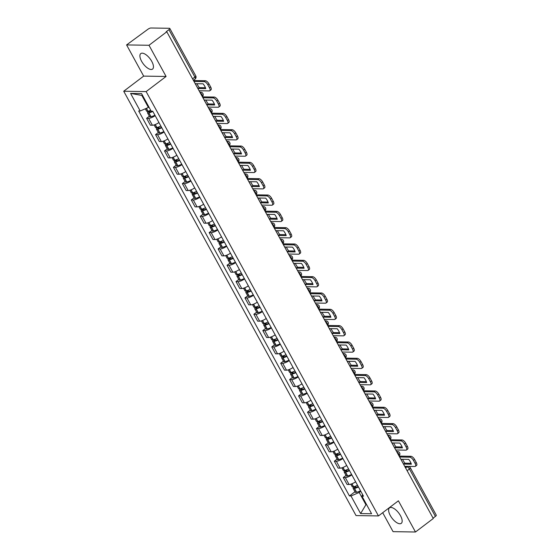 <?xml version="1.0" encoding="UTF-8"?>
<svg xmlns="http://www.w3.org/2000/svg" width="560" height="560" viewBox="0 0 560 560"><rect width="100%" height="100%" fill="white"/><g stroke="black" fill="none" stroke-linecap="round" stroke-linejoin="round"><path stroke-width="0.84" d="M400.484 515.683A9.73 4.242 -127.2 0 0 389.515 507.85A9.73 4.242 -127.2 0 0 390.292 515.522A9.73 4.242 -127.2 0 0 401.268 523.355A9.73 4.242 -127.2 0 0 400.484 515.683M151.774 61.404A9.73 4.242 -127.2 0 0 140.805 53.571A9.73 4.242 -127.2 0 0 141.582 61.243A9.73 4.242 -127.2 0 0 152.558 69.076A9.73 4.242 -127.2 0 0 151.774 61.404M382.697 512.708L393.064 531.65L415.478 532L433.279 518.504L166.803 31.78L149.002 45.269L126.588 44.919L143.668 76.111L123.718 91.231L356.041 515.578L378.455 515.928L146.132 91.588L166.082 76.468L149.002 45.269M126.588 44.919L147.819 29.337A2.492 0.728 -28.7 0 1 150.913 28L169.407 28.287A2.492 0.728 -28.7 0 1 169.806 28.448L195.762 75.866A2.492 0.728 151.3 0 1 194.88 77.084L168.924 29.666A2.492 0.728 -28.7 0 0 169.806 28.448M415.478 532L398.398 500.808L378.455 515.928M407.127 470.729L409.437 468.979A2.492 0.728 151.3 0 0 410.319 467.761L436.282 515.179A2.492 0.728 151.3 0 1 435.4 516.397L409.437 468.979A2.492 1.085 -127.2 0 0 406.987 466.865L404.985 466.83M433.083 518.147L435.4 516.397M168.924 29.666L166.152 31.766L166.803 31.78M155.169 115.654A5.74 1.666 151.3 0 1 148.596 118.328L146.608 118.3L150.388 125.202L152.383 125.237A5.74 1.666 -28.7 0 0 158.949 122.563M149.359 116.207L146.608 118.3M164.108 131.985A5.74 1.666 151.3 0 1 157.542 134.659L155.547 134.624L159.327 141.533L161.322 141.568A5.74 1.666 -28.7 0 0 167.888 138.894M158.305 132.538L155.547 134.624M173.047 148.316A5.74 1.666 151.3 0 1 166.481 150.983L164.486 150.955L168.266 157.864L170.261 157.892A5.74 1.666 -28.7 0 0 176.827 155.225M167.244 148.869L164.486 150.955M181.986 164.647A5.74 1.666 151.3 0 1 175.42 167.314L173.425 167.286L177.205 174.195L179.2 174.223A5.74 1.666 -28.7 0 0 185.766 171.549M176.183 165.193L173.425 167.286M190.925 180.971A5.74 1.666 151.3 0 1 184.359 183.645L182.364 183.61L186.151 190.519L188.139 190.554A5.74 1.666 -28.7 0 0 194.705 187.88M185.122 181.524L182.364 183.61M199.864 197.302A5.74 1.666 151.3 0 1 193.298 199.976L191.303 199.941L195.09 206.85L197.078 206.878A5.74 1.666 -28.7 0 0 203.644 204.211M194.061 197.855L191.303 199.941M208.803 213.633A5.74 1.666 151.3 0 1 202.237 216.3L200.242 216.272L204.029 223.181L206.017 223.209A5.74 1.666 -28.7 0 0 212.59 220.542M203 214.179L200.242 216.272M217.742 229.957A5.74 1.666 151.3 0 1 211.176 232.631L209.188 232.596L212.968 239.505L214.963 239.54A5.74 1.666 -28.7 0 0 221.529 236.866M211.939 230.51L209.188 232.596M226.681 246.288A5.74 1.666 151.3 0 1 220.115 248.962L218.127 248.927L221.907 255.836L223.902 255.871A5.74 1.666 -28.7 0 0 230.468 253.197M220.878 246.841L218.127 248.927M235.627 262.619A5.74 1.666 151.3 0 1 229.061 265.286L227.066 265.258L230.846 272.167L232.841 272.195A5.74 1.666 -28.7 0 0 239.407 269.528M229.824 263.165L227.066 265.258M244.566 278.943A5.74 1.666 151.3 0 1 238 281.617L236.005 281.589L239.785 288.498L241.78 288.526A5.74 1.666 -28.7 0 0 248.346 285.852M238.763 279.496L236.005 281.589M253.505 295.274A5.74 1.666 151.3 0 1 246.939 297.948L244.944 297.913L248.724 304.822L250.719 304.857A5.74 1.666 -28.7 0 0 257.285 302.183M247.702 295.827L244.944 297.913M262.444 311.605A5.74 1.666 151.3 0 1 255.878 314.272L253.883 314.244L257.663 321.153L259.658 321.181A5.74 1.666 -28.7 0 0 266.224 318.514M256.641 312.158L253.883 314.244M271.383 327.936A5.74 1.666 151.3 0 1 264.817 330.603L262.822 330.575L266.609 337.484L268.597 337.512A5.74 1.666 -28.7 0 0 275.163 334.838M265.58 328.482L262.822 330.575M280.322 344.26A5.74 1.666 151.3 0 1 273.756 346.934L271.761 346.899L275.548 353.808L277.536 353.843A5.74 1.666 -28.7 0 0 284.102 351.169M274.519 344.813L271.761 346.899M289.261 360.591A5.74 1.666 151.3 0 1 282.695 363.265L280.707 363.23L284.487 370.139L286.482 370.174A5.74 1.666 -28.7 0 0 293.048 367.5M283.458 361.144L280.707 363.23M298.2 376.922A5.74 1.666 151.3 0 1 291.634 379.589L289.646 379.561L293.426 386.47L295.421 386.498A5.74 1.666 -28.7 0 0 301.987 383.831M292.397 377.468L289.646 379.561M307.146 393.246A5.74 1.666 151.3 0 1 300.573 395.92L298.585 395.892L302.365 402.794L304.36 402.829A5.74 1.666 -28.7 0 0 310.926 400.155M301.336 393.799L298.585 395.892M316.085 409.577A5.74 1.666 151.3 0 1 309.519 412.251L307.524 412.216L311.304 419.125L313.299 419.16A5.74 1.666 -28.7 0 0 319.865 416.486M310.282 410.13L307.524 412.216M325.024 425.908A5.74 1.666 151.3 0 1 318.458 428.575L316.463 428.547L320.243 435.456L322.238 435.484A5.74 1.666 -28.7 0 0 328.804 432.817M319.221 426.461L316.463 428.547M333.963 442.239A5.74 1.666 151.3 0 1 327.397 444.906L325.402 444.878L329.182 451.787L331.177 451.815A5.74 1.666 -28.7 0 0 337.743 449.141M328.16 442.785L325.402 444.878M342.902 458.563A5.74 1.666 151.3 0 1 336.336 461.237L334.341 461.202L338.128 468.111L340.116 468.146A5.74 1.666 -28.7 0 0 346.682 465.472M337.099 459.116L334.341 461.202M351.841 474.894A5.74 1.666 151.3 0 1 345.275 477.568L343.28 477.533L347.067 484.442L349.055 484.47A5.74 1.666 -28.7 0 0 355.621 481.803M346.038 475.447L343.28 477.533M142.576 95.438L141.827 95.424L148.414 107.464L148.939 107.065M148.414 107.464L140.21 110.999L130.585 93.415L141.561 93.59L151.186 111.174L152.726 111.202L363.496 496.188L361.963 496.16L371.588 513.744L360.612 513.576L350.987 495.985L359.191 492.45L365.778 504.483L366.527 504.497M140.21 110.999L138.677 110.978L349.447 495.964L350.987 495.985M123.718 91.231L146.132 91.588M143.668 76.111L166.082 76.468M366.303 504.091L360.612 513.576M360.787 491.239L359.191 492.45M354.977 491.771L349.447 495.964M362.558 494.466L361.963 496.16M130.585 93.415L141.827 95.424M198.163 88.515A7.735 3.374 52.8 0 1 196.56 86.107A7.735 3.374 52.8 0 1 195.531 83.699L203.119 83.818A7.735 3.374 -127.2 0 1 205.751 88.634L198.163 88.515L199.325 87.633A7.735 3.374 52.8 0 1 197.722 85.225A7.735 3.374 52.8 0 1 197.008 83.727M150.703 110.292A9.478 2.758 151.3 0 1 147.994 111.209L147.861 111.244A3.15 0.917 151.3 0 1 146.594 111.153L145.306 108.801M149.198 110.852L148.624 111.286A3.15 0.917 -28.7 0 0 147.511 112.826A3.15 0.917 -28.7 0 0 148.778 112.917L148.911 112.882A9.478 2.758 -28.7 0 0 152.852 111.433M147.511 112.826L149.604 116.648A3.15 0.917 -28.7 0 0 150.864 116.739L151.004 116.704A9.478 2.758 -28.7 0 0 154.945 115.248M152.187 111.188A7.854 2.282 151.3 0 1 149.681 112.056L149.548 112.091A1.526 0.441 151.3 0 1 148.932 112.049A1.526 0.441 151.3 0 1 149.471 111.3L150.738 110.348M199.094 90.762L209.237 90.923A3.745 1.631 -127.2 0 0 209.776 90.762A3.745 1.631 -127.2 0 0 209.475 87.808L207.816 84.777A3.745 1.631 -127.2 0 0 204.134 81.606L205.296 80.724L194.061 80.549A3.115 0.91 -28.7 0 0 193.536 80.605M193.998 81.445L204.134 81.606M199.325 87.633L205.436 87.731M205.296 80.724A3.745 1.631 52.8 0 1 208.978 83.895L207.816 84.777M209.475 87.808L210.637 86.926L208.978 83.895M210.637 86.926A3.745 1.631 52.8 0 1 210.938 89.88L209.776 90.762M207.102 104.846A7.735 3.374 52.8 0 1 205.499 102.431A7.735 3.374 52.8 0 1 204.47 100.03L212.058 100.149A7.735 3.374 -127.2 0 1 214.69 104.965L207.102 104.846L208.264 103.964A7.735 3.374 52.8 0 1 206.661 101.549A7.735 3.374 52.8 0 1 205.947 100.051M160.874 126.084A9.478 2.758 151.3 0 1 156.933 127.533L156.8 127.568A3.15 0.917 151.3 0 1 155.533 127.477L154.14 124.936M158.137 127.183L157.563 127.617A3.15 0.917 -28.7 0 0 156.45 129.157A3.15 0.917 -28.7 0 0 157.717 129.248L157.85 129.213A9.478 2.758 -28.7 0 0 161.791 127.757M156.45 129.157L158.543 132.979A3.15 0.917 -28.7 0 0 159.81 133.063L159.943 133.035A9.478 2.758 -28.7 0 0 163.884 131.579M161.56 127.33A7.854 2.282 151.3 0 1 158.62 128.387L158.487 128.422A1.526 0.441 151.3 0 1 157.871 128.373A1.526 0.441 151.3 0 1 158.41 127.631L159.859 126.532M208.033 107.093L218.176 107.247A3.745 1.631 -127.2 0 0 218.715 107.093A3.745 1.631 -127.2 0 0 218.414 104.139L216.755 101.101A3.745 1.631 -127.2 0 0 213.073 97.93L214.235 97.055L203 96.873A3.115 0.91 -28.7 0 0 202.475 96.929M202.937 97.776L213.073 97.93M208.264 103.964L214.375 104.062M214.235 97.055A3.745 1.631 52.8 0 1 217.917 100.226L216.755 101.101M218.414 104.139L219.576 103.257L217.917 100.226M219.576 103.257A3.745 1.631 52.8 0 1 219.877 106.211L218.715 107.093M216.041 121.17A7.735 3.374 52.8 0 1 214.438 118.762A7.735 3.374 52.8 0 1 213.409 116.361L220.997 116.48A7.735 3.374 -127.2 0 1 223.636 121.289L216.041 121.17L217.203 120.295A7.735 3.374 52.8 0 1 215.6 117.88A7.735 3.374 52.8 0 1 214.886 116.382M169.813 142.415A9.478 2.758 151.3 0 1 165.872 143.864L165.739 143.899A3.15 0.917 151.3 0 1 164.472 143.808L163.079 141.26M167.076 143.507L166.502 143.948A3.15 0.917 -28.7 0 0 165.389 145.481A3.15 0.917 -28.7 0 0 166.656 145.572L166.789 145.537A9.478 2.758 -28.7 0 0 170.73 144.088M165.389 145.481L167.482 149.303A3.15 0.917 -28.7 0 0 168.749 149.394L168.882 149.359A9.478 2.758 -28.7 0 0 172.823 147.91M170.499 143.661A7.854 2.282 151.3 0 1 167.559 144.718L167.426 144.746A1.526 0.441 151.3 0 1 166.81 144.704A1.526 0.441 151.3 0 1 167.349 143.962L168.798 142.863M216.972 123.417L227.115 123.578A3.745 1.631 -127.2 0 0 227.654 123.417A3.745 1.631 -127.2 0 0 227.353 120.47L225.694 117.432A3.745 1.631 -127.2 0 0 222.012 114.261L223.174 113.379L211.939 113.204A3.115 0.91 -28.7 0 0 211.414 113.26M211.876 114.1L222.012 114.261M217.203 120.295L223.314 120.386M223.174 113.379A3.745 1.631 52.8 0 1 226.856 116.55L225.694 117.432M227.353 120.47L228.522 119.588L226.856 116.55M228.522 119.588A3.745 1.631 52.8 0 1 228.816 122.535L227.654 123.417M224.98 137.501A7.735 3.374 52.8 0 1 223.377 135.093A7.735 3.374 52.8 0 1 222.348 132.685L229.936 132.804A7.735 3.374 -127.2 0 1 232.575 137.62L224.98 137.501L226.149 136.619A7.735 3.374 52.8 0 1 224.539 134.211A7.735 3.374 52.8 0 1 223.825 132.713M178.752 158.739A9.478 2.758 151.3 0 1 174.811 160.195L174.678 160.23A3.15 0.917 151.3 0 1 173.411 160.139L172.018 157.591M176.015 159.838L175.441 160.272A3.15 0.917 -28.7 0 0 174.328 161.812A3.15 0.917 -28.7 0 0 175.595 161.903L175.728 161.868A9.478 2.758 -28.7 0 0 179.669 160.419M174.328 161.812L176.421 165.634A3.15 0.917 -28.7 0 0 177.688 165.725L177.821 165.69A9.478 2.758 -28.7 0 0 181.762 164.241M179.438 159.992A7.854 2.282 151.3 0 1 176.498 161.042L176.365 161.077A1.526 0.441 151.3 0 1 175.749 161.035A1.526 0.441 151.3 0 1 176.295 160.286L177.744 159.187M225.918 139.748L236.054 139.909A3.745 1.631 -127.2 0 0 236.593 139.748A3.745 1.631 -127.2 0 0 236.299 136.801L234.633 133.763A3.745 1.631 -127.2 0 0 230.951 130.592L232.12 129.71L220.878 129.535A3.115 0.91 -28.7 0 0 220.353 129.591M220.815 130.431L230.951 130.592M226.149 136.619L232.253 136.717M232.12 129.71A3.745 1.631 52.8 0 1 235.795 132.881L234.633 133.763M236.299 136.801L237.461 135.919L235.795 132.881M237.461 135.919A3.745 1.631 52.8 0 1 237.755 138.866L236.593 139.748M233.926 153.832A7.735 3.374 52.8 0 1 232.316 151.417A7.735 3.374 52.8 0 1 231.287 149.016L238.875 149.135A7.735 3.374 -127.2 0 1 241.514 153.951L233.926 153.832L235.088 152.95A7.735 3.374 52.8 0 1 233.478 150.535A7.735 3.374 52.8 0 1 232.764 149.037M187.691 175.07A9.478 2.758 151.3 0 1 183.75 176.526L183.617 176.554A3.15 0.917 151.3 0 1 182.35 176.47L180.957 173.922M184.961 176.169L184.38 176.603A3.15 0.917 -28.7 0 0 183.267 178.143A3.15 0.917 -28.7 0 0 184.534 178.234L184.667 178.199A9.478 2.758 -28.7 0 0 188.608 176.743M183.267 178.143L185.36 181.965A3.15 0.917 -28.7 0 0 186.627 182.056L186.76 182.021A9.478 2.758 -28.7 0 0 190.701 180.565M188.377 176.323A7.854 2.282 151.3 0 1 185.437 177.373L185.304 177.408A1.526 0.441 151.3 0 1 184.695 177.366A1.526 0.441 151.3 0 1 185.234 176.617L186.683 175.518M234.857 156.079L244.993 156.233A3.745 1.631 -127.2 0 0 245.532 156.079A3.745 1.631 -127.2 0 0 245.238 153.125L243.572 150.094A3.745 1.631 -127.2 0 0 239.897 146.923L241.059 146.041L229.817 145.859A3.115 0.91 -28.7 0 0 229.292 145.915M229.754 146.762L239.897 146.923M235.088 152.95L241.192 153.048M241.059 146.041A3.745 1.631 52.8 0 1 244.734 149.212L243.572 150.094M245.238 153.125L246.4 152.243L244.734 149.212M246.4 152.243A3.745 1.631 52.8 0 1 246.701 155.197L245.532 156.079M242.865 170.163A7.735 3.374 52.8 0 1 241.255 167.748A7.735 3.374 52.8 0 1 240.226 165.347L247.814 165.466A7.735 3.374 -127.2 0 1 250.453 170.282L242.865 170.163L244.027 169.281A7.735 3.374 52.8 0 1 242.417 166.866A7.735 3.374 52.8 0 1 241.71 165.368M196.637 191.401A9.478 2.758 151.3 0 1 192.689 192.85L192.556 192.885A3.15 0.917 151.3 0 1 191.296 192.794L189.896 190.253M193.9 192.493L193.319 192.934A3.15 0.917 -28.7 0 0 192.213 194.474A3.15 0.917 -28.7 0 0 193.473 194.558L193.606 194.53A9.478 2.758 -28.7 0 0 197.554 193.074M192.213 194.474L194.299 198.289A3.15 0.917 -28.7 0 0 195.566 198.38L195.699 198.345A9.478 2.758 -28.7 0 0 199.64 196.896M197.316 192.647A7.854 2.282 151.3 0 1 194.383 193.704L194.243 193.739A1.526 0.441 151.3 0 1 193.634 193.69A1.526 0.441 151.3 0 1 194.173 192.948L195.622 191.849M243.796 172.403L253.932 172.564A3.745 1.631 -127.2 0 0 254.478 172.403A3.745 1.631 -127.2 0 0 254.177 169.456L252.511 166.418A3.745 1.631 -127.2 0 0 248.836 163.247L249.998 162.365L238.756 162.19A3.115 0.91 -28.7 0 0 238.231 162.246M238.693 163.093L248.836 163.247M244.027 169.281L250.138 169.372M249.998 162.365A3.745 1.631 52.8 0 1 253.673 165.536L252.511 166.418M254.177 169.456L255.339 168.574L253.673 165.536M255.339 168.574A3.745 1.631 52.8 0 1 255.64 171.528L254.478 172.403M251.804 186.487A7.735 3.374 52.8 0 1 250.194 184.079A7.735 3.374 52.8 0 1 249.165 181.671L256.753 181.79A7.735 3.374 -127.2 0 1 259.392 186.606L251.804 186.487L252.966 185.605A7.735 3.374 52.8 0 1 251.356 183.197A7.735 3.374 52.8 0 1 250.649 181.699M205.576 207.732A9.478 2.758 151.3 0 1 201.635 209.181L201.495 209.216A3.15 0.917 151.3 0 1 200.235 209.125L198.842 206.577M202.839 208.824L202.265 209.265A3.15 0.917 -28.7 0 0 201.152 210.798A3.15 0.917 -28.7 0 0 202.412 210.889L202.552 210.854A9.478 2.758 -28.7 0 0 206.493 209.405M201.152 210.798L203.238 214.62A3.15 0.917 -28.7 0 0 204.505 214.711L204.638 214.676A9.478 2.758 -28.7 0 0 208.579 213.227M206.255 208.978A7.854 2.282 151.3 0 1 203.322 210.028L203.182 210.063A1.526 0.441 151.3 0 1 202.573 210.021A1.526 0.441 151.3 0 1 203.112 209.272L204.561 208.18M252.735 188.734L262.871 188.895A3.745 1.631 -127.2 0 0 263.417 188.734A3.745 1.631 -127.2 0 0 263.116 185.787L261.45 182.749A3.745 1.631 -127.2 0 0 257.775 179.578L258.937 178.696L247.695 178.521A3.115 0.91 -28.7 0 0 247.17 178.577M247.632 179.417L257.775 179.578M252.966 185.605L259.077 185.703M258.937 178.696A3.745 1.631 52.8 0 1 262.619 181.867L261.45 182.749M263.116 185.787L264.278 184.905L262.619 181.867M264.278 184.905A3.745 1.631 52.8 0 1 264.579 187.852L263.417 188.734M260.743 202.818A7.735 3.374 52.8 0 1 259.133 200.403A7.735 3.374 52.8 0 1 258.104 198.002L265.699 198.121A7.735 3.374 -127.2 0 1 268.331 202.937L260.743 202.818L261.905 201.936A7.735 3.374 52.8 0 1 260.295 199.528A7.735 3.374 52.8 0 1 259.588 198.023M214.515 224.056A9.478 2.758 151.3 0 1 210.574 225.512L210.434 225.547A3.15 0.917 151.3 0 1 209.174 225.456L207.781 222.908M211.778 225.155L211.204 225.589A3.15 0.917 -28.7 0 0 210.091 227.129A3.15 0.917 -28.7 0 0 211.351 227.22L211.491 227.185A9.478 2.758 -28.7 0 0 215.432 225.736M210.091 227.129L212.184 230.951A3.15 0.917 -28.7 0 0 213.444 231.042L213.577 231.007A9.478 2.758 -28.7 0 0 217.525 229.551M215.194 225.309A7.854 2.282 151.3 0 1 212.261 226.359L212.128 226.394A1.526 0.441 151.3 0 1 211.512 226.352A1.526 0.441 151.3 0 1 212.051 225.603L213.5 224.504M261.674 205.065L271.817 205.226A3.745 1.631 -127.2 0 0 272.356 205.065A3.745 1.631 -127.2 0 0 272.055 202.111L270.396 199.08A3.745 1.631 -127.2 0 0 266.714 195.909L267.876 195.027L256.634 194.852A3.115 0.91 -28.7 0 0 256.116 194.908M256.571 195.748L266.714 195.909M261.905 201.936L268.016 202.034M267.876 195.027A3.745 1.631 52.8 0 1 271.558 198.198L270.396 199.08M272.055 202.111L273.217 201.229L271.558 198.198M273.217 201.229A3.745 1.631 52.8 0 1 273.518 204.183L272.356 205.065M269.682 219.149A7.735 3.374 52.8 0 1 268.072 216.734A7.735 3.374 52.8 0 1 267.043 214.333L274.638 214.452A7.735 3.374 -127.2 0 1 277.27 219.268L269.682 219.149L270.844 218.267A7.735 3.374 52.8 0 1 269.241 215.852A7.735 3.374 52.8 0 1 268.527 214.354M223.454 240.387A9.478 2.758 151.3 0 1 219.513 241.836L219.38 241.871A3.15 0.917 151.3 0 1 218.113 241.78L216.72 239.239M220.717 241.486L220.143 241.92A3.15 0.917 -28.7 0 0 219.03 243.46A3.15 0.917 -28.7 0 0 220.297 243.551L220.43 243.516A9.478 2.758 -28.7 0 0 224.371 242.06M219.03 243.46L221.123 247.275A3.15 0.917 -28.7 0 0 222.383 247.366L222.523 247.331A9.478 2.758 -28.7 0 0 226.464 245.882M224.14 241.633A7.854 2.282 151.3 0 1 221.2 242.69L221.067 242.725A1.526 0.441 151.3 0 1 220.451 242.676A1.526 0.441 151.3 0 1 220.99 241.934L222.439 240.835M270.613 221.396L280.756 221.55A3.745 1.631 -127.2 0 0 281.295 221.396A3.745 1.631 -127.2 0 0 280.994 218.442L279.335 215.404A3.745 1.631 -127.2 0 0 275.653 212.233L276.815 211.351L265.58 211.176A3.115 0.91 -28.7 0 0 265.055 211.232M265.517 212.079L275.653 212.233M270.844 218.267L276.955 218.358M276.815 211.351A3.745 1.631 52.8 0 1 280.497 214.522L279.335 215.404M280.994 218.442L282.156 217.56L280.497 214.522M282.156 217.56A3.745 1.631 52.8 0 1 282.457 220.514L281.295 221.396M278.621 235.473A7.735 3.374 52.8 0 1 277.018 233.065A7.735 3.374 52.8 0 1 275.989 230.664L283.577 230.783A7.735 3.374 -127.2 0 1 286.209 235.592L278.621 235.473L279.783 234.591A7.735 3.374 52.8 0 1 278.18 232.183A7.735 3.374 52.8 0 1 277.466 230.685M232.393 256.718A9.478 2.758 151.3 0 1 228.452 258.167L228.319 258.202A3.15 0.917 151.3 0 1 227.052 258.111L225.659 255.563M229.656 257.81L229.082 258.251A3.15 0.917 -28.7 0 0 227.969 259.784A3.15 0.917 -28.7 0 0 229.236 259.875L229.369 259.84A9.478 2.758 -28.7 0 0 233.31 258.391M227.969 259.784L230.062 263.606A3.15 0.917 -28.7 0 0 231.329 263.697L231.462 263.662A9.478 2.758 -28.7 0 0 235.403 262.213M233.079 257.964A7.854 2.282 151.3 0 1 230.139 259.014L230.006 259.049A1.526 0.441 151.3 0 1 229.39 259.007A1.526 0.441 151.3 0 1 229.929 258.265L231.378 257.166M279.552 237.72L289.695 237.881A3.745 1.631 -127.2 0 0 290.234 237.72A3.745 1.631 -127.2 0 0 289.933 234.773L288.274 231.735A3.745 1.631 -127.2 0 0 284.592 228.564L285.754 227.682L274.519 227.507A3.115 0.91 -28.7 0 0 273.994 227.563M274.456 228.403L284.592 228.564M279.783 234.591L285.894 234.689M285.754 227.682A3.745 1.631 52.8 0 1 289.436 230.853L288.274 231.735M289.933 234.773L291.095 233.891L289.436 230.853M291.095 233.891A3.745 1.631 52.8 0 1 291.396 236.838L290.234 237.72M287.56 251.804A7.735 3.374 52.8 0 1 285.957 249.396A7.735 3.374 52.8 0 1 284.928 246.988L292.516 247.107A7.735 3.374 -127.2 0 1 295.155 251.923L287.56 251.804L288.722 250.922A7.735 3.374 52.8 0 1 287.119 248.514A7.735 3.374 52.8 0 1 286.405 247.016M241.332 273.042A9.478 2.758 151.3 0 1 237.391 274.498L237.258 274.533A3.15 0.917 151.3 0 1 235.991 274.442L234.598 271.894M238.595 274.141L238.021 274.575A3.15 0.917 -28.7 0 0 236.908 276.115A3.15 0.917 -28.7 0 0 238.175 276.206L238.308 276.171A9.478 2.758 -28.7 0 0 242.249 274.722M236.908 276.115L239.001 279.937A3.15 0.917 -28.7 0 0 240.268 280.028L240.401 279.993A9.478 2.758 -28.7 0 0 244.342 278.537M242.018 274.295A7.854 2.282 151.3 0 1 239.078 275.345L238.945 275.38A1.526 0.441 151.3 0 1 238.329 275.338A1.526 0.441 151.3 0 1 238.868 274.589L240.317 273.49M288.491 254.051L298.634 254.212A3.745 1.631 -127.2 0 0 299.173 254.051A3.745 1.631 -127.2 0 0 298.872 251.097L297.213 248.066A3.745 1.631 -127.2 0 0 293.531 244.895L294.693 244.013L283.458 243.838A3.115 0.91 -28.7 0 0 282.933 243.894M283.395 244.734L293.531 244.895M288.722 250.922L294.833 251.02M294.693 244.013A3.745 1.631 52.8 0 1 298.375 247.184L297.213 248.066M298.872 251.097L300.034 250.222L298.375 247.184M300.034 250.222A3.745 1.631 52.8 0 1 300.335 253.169L299.173 254.051M296.499 268.135A7.735 3.374 52.8 0 1 294.896 265.72A7.735 3.374 52.8 0 1 293.867 263.319L301.455 263.438A7.735 3.374 -127.2 0 1 304.094 268.254L296.499 268.135L297.668 267.253A7.735 3.374 52.8 0 1 296.058 264.838A7.735 3.374 52.8 0 1 295.344 263.34M250.271 289.373A9.478 2.758 151.3 0 1 246.33 290.829L246.197 290.857A3.15 0.917 151.3 0 1 244.93 290.773L243.537 288.225M247.534 290.472L246.96 290.906A3.15 0.917 -28.7 0 0 245.847 292.446A3.15 0.917 -28.7 0 0 247.114 292.537L247.247 292.502A9.478 2.758 -28.7 0 0 251.188 291.046M245.847 292.446L247.94 296.268A3.15 0.917 -28.7 0 0 249.207 296.352L249.34 296.324A9.478 2.758 -28.7 0 0 253.281 294.868M250.957 290.619A7.854 2.282 151.3 0 1 248.017 291.676L247.884 291.711A1.526 0.441 151.3 0 1 247.268 291.669A1.526 0.441 151.3 0 1 247.814 290.92L249.256 289.821M297.437 270.382L307.573 270.536A3.745 1.631 -127.2 0 0 308.112 270.382A3.745 1.631 -127.2 0 0 307.811 267.428L306.152 264.39A3.745 1.631 -127.2 0 0 302.47 261.226L303.639 260.344L292.397 260.162A3.115 0.91 -28.7 0 0 291.872 260.218M292.334 261.065L302.47 261.226M297.668 267.253L303.772 267.351M303.639 260.344A3.745 1.631 52.8 0 1 307.314 263.515L306.152 264.39M307.811 267.428L308.98 266.546L307.314 263.515M308.98 266.546A3.745 1.631 52.8 0 1 309.274 269.5L308.112 270.382M305.445 284.466A7.735 3.374 52.8 0 1 303.835 282.051A7.735 3.374 52.8 0 1 302.806 279.65L310.394 279.769A7.735 3.374 -127.2 0 1 313.033 284.585L305.445 284.466L306.607 283.584A7.735 3.374 52.8 0 1 304.997 281.169A7.735 3.374 52.8 0 1 304.283 279.671M259.21 305.704A9.478 2.758 151.3 0 1 255.269 307.153L255.136 307.188A3.15 0.917 151.3 0 1 253.869 307.097L252.476 304.556M256.48 306.796L255.899 307.237A3.15 0.917 -28.7 0 0 254.786 308.77A3.15 0.917 -28.7 0 0 256.053 308.861L256.186 308.826A9.478 2.758 -28.7 0 0 260.127 307.377M254.786 308.77L256.879 312.592A3.15 0.917 -28.7 0 0 258.146 312.683L258.279 312.648A9.478 2.758 -28.7 0 0 262.22 311.199M259.896 306.95A7.854 2.282 151.3 0 1 256.956 308.007L256.823 308.042A1.526 0.441 151.3 0 1 256.214 307.993A1.526 0.441 151.3 0 1 256.753 307.251L258.202 306.152M306.376 286.706L316.512 286.867A3.745 1.631 -127.2 0 0 317.051 286.706A3.745 1.631 -127.2 0 0 316.757 283.759L315.091 280.721A3.745 1.631 -127.2 0 0 311.416 277.55L312.578 276.668L301.336 276.493A3.115 0.91 -28.7 0 0 300.811 276.549M301.273 277.396L311.416 277.55M306.607 283.584L312.711 283.675M312.578 276.668A3.745 1.631 52.8 0 1 316.253 279.839L315.091 280.721M316.757 283.759L317.919 282.877L316.253 279.839M317.919 282.877A3.745 1.631 52.8 0 1 318.22 285.824L317.051 286.706M314.384 300.79A7.735 3.374 52.8 0 1 312.774 298.382A7.735 3.374 52.8 0 1 311.745 295.974L319.333 296.093A7.735 3.374 -127.2 0 1 321.972 300.909L314.384 300.79L315.546 299.908A7.735 3.374 52.8 0 1 313.936 297.5A7.735 3.374 52.8 0 1 313.229 296.002M268.149 322.035A9.478 2.758 151.3 0 1 264.208 323.484L264.075 323.519A3.15 0.917 151.3 0 1 262.815 323.428L261.415 320.88M265.419 323.127L264.838 323.561A3.15 0.917 -28.7 0 0 263.725 325.101A3.15 0.917 -28.7 0 0 264.992 325.192L265.125 325.157A9.478 2.758 -28.7 0 0 269.066 323.708M263.725 325.101L265.818 328.923A3.15 0.917 -28.7 0 0 267.085 329.014L267.218 328.979A9.478 2.758 -28.7 0 0 271.159 327.53M268.835 323.281A7.854 2.282 151.3 0 1 265.902 324.331L265.762 324.366A1.526 0.441 151.3 0 1 265.153 324.324A1.526 0.441 151.3 0 1 265.692 323.575L267.141 322.476M315.315 303.037L325.451 303.198A3.745 1.631 -127.2 0 0 325.997 303.037A3.745 1.631 -127.2 0 0 325.696 300.09L324.03 297.052A3.745 1.631 -127.2 0 0 320.355 293.881L321.517 292.999L310.275 292.824A3.115 0.91 -28.7 0 0 309.75 292.88M310.212 293.72L320.355 293.881M315.546 299.908L321.657 300.006M321.517 292.999A3.745 1.631 52.8 0 1 325.192 296.17L324.03 297.052M325.696 300.09L326.858 299.208L325.192 296.17M326.858 299.208A3.745 1.631 52.8 0 1 327.159 302.155L325.997 303.037M323.323 317.121A7.735 3.374 52.8 0 1 321.713 314.706A7.735 3.374 52.8 0 1 320.684 312.305L328.272 312.424A7.735 3.374 -127.2 0 1 330.911 317.24L323.323 317.121L324.485 316.239A7.735 3.374 52.8 0 1 322.875 313.824A7.735 3.374 52.8 0 1 322.168 312.326M277.095 338.359A9.478 2.758 151.3 0 1 273.154 339.815L273.014 339.85A3.15 0.917 151.3 0 1 271.754 339.759L270.354 337.211M274.358 339.458L273.784 339.892A3.15 0.917 -28.7 0 0 272.671 341.432A3.15 0.917 -28.7 0 0 273.931 341.523L274.064 341.488A9.478 2.758 -28.7 0 0 278.012 340.032M272.671 341.432L274.757 345.254A3.15 0.917 -28.7 0 0 276.024 345.345L276.157 345.31A9.478 2.758 -28.7 0 0 280.098 343.854M277.774 339.612A7.854 2.282 151.3 0 1 274.841 340.662L274.701 340.697A1.526 0.441 151.3 0 1 274.092 340.655A1.526 0.441 151.3 0 1 274.631 339.906L276.08 338.807M324.254 319.368L334.39 319.522A3.745 1.631 -127.2 0 0 334.936 319.368A3.745 1.631 -127.2 0 0 334.635 316.414L332.969 313.383A3.745 1.631 -127.2 0 0 329.294 310.212L330.456 309.33L319.214 309.155A3.115 0.91 -28.7 0 0 318.689 309.211M319.151 310.051L329.294 310.212M324.485 316.239L330.596 316.337M330.456 309.33A3.745 1.631 52.8 0 1 334.138 312.501L332.969 313.383M334.635 316.414L335.797 315.532L334.138 312.501M335.797 315.532A3.745 1.631 52.8 0 1 336.098 318.486L334.936 319.368M332.262 333.452A7.735 3.374 52.8 0 1 330.652 331.037A7.735 3.374 52.8 0 1 329.623 328.636L337.218 328.755A7.735 3.374 -127.2 0 1 339.85 333.571L332.262 333.452L333.424 332.57A7.735 3.374 52.8 0 1 331.814 330.155A7.735 3.374 52.8 0 1 331.107 328.657M286.034 354.69A9.478 2.758 151.3 0 1 282.093 356.139L281.953 356.174A3.15 0.917 151.3 0 1 280.693 356.083L279.3 353.542M283.297 355.789L282.723 356.223A3.15 0.917 -28.7 0 0 281.61 357.763A3.15 0.917 -28.7 0 0 282.87 357.847L283.01 357.819A9.478 2.758 -28.7 0 0 286.951 356.363M281.61 357.763L283.703 361.578A3.15 0.917 -28.7 0 0 284.963 361.669L285.096 361.634A9.478 2.758 -28.7 0 0 289.044 360.185M286.713 355.936A7.854 2.282 151.3 0 1 283.78 356.993L283.647 357.028A1.526 0.441 151.3 0 1 283.031 356.979A1.526 0.441 151.3 0 1 283.57 356.237L285.019 355.138M333.193 335.692L343.329 335.853A3.745 1.631 -127.2 0 0 343.875 335.699A3.745 1.631 -127.2 0 0 343.574 332.745L341.915 329.707A3.745 1.631 -127.2 0 0 338.233 326.536L339.395 325.654L328.153 325.479A3.115 0.91 -28.7 0 0 327.628 325.535M328.09 326.382L338.233 326.536M333.424 332.57L339.535 332.661M339.395 325.654A3.745 1.631 52.8 0 1 343.077 328.825L341.915 329.707M343.574 332.745L344.736 331.863L343.077 328.825M344.736 331.863A3.745 1.631 52.8 0 1 345.037 334.817L343.875 335.699M341.201 349.776A7.735 3.374 52.8 0 1 339.591 347.368A7.735 3.374 52.8 0 1 338.562 344.96L346.157 345.079A7.735 3.374 -127.2 0 1 348.789 349.895L341.201 349.776L342.363 348.894A7.735 3.374 52.8 0 1 340.76 346.486A7.735 3.374 52.8 0 1 340.046 344.988M294.973 371.021A9.478 2.758 151.3 0 1 291.032 372.47L290.899 372.505A3.15 0.917 151.3 0 1 289.632 372.414L288.239 369.866M292.236 372.113L291.662 372.554A3.15 0.917 -28.7 0 0 290.549 374.087A3.15 0.917 -28.7 0 0 291.816 374.178L291.949 374.143A9.478 2.758 -28.7 0 0 295.89 372.694M290.549 374.087L292.642 377.909A3.15 0.917 -28.7 0 0 293.902 378L294.042 377.965A9.478 2.758 -28.7 0 0 297.983 376.516M295.652 372.267A7.854 2.282 151.3 0 1 292.719 373.317L292.586 373.352A1.526 0.441 151.3 0 1 291.97 373.31A1.526 0.441 151.3 0 1 292.509 372.561L293.958 371.469M342.132 352.023L352.275 352.184A3.745 1.631 -127.2 0 0 352.814 352.023A3.745 1.631 -127.2 0 0 352.513 349.076L350.854 346.038A3.745 1.631 -127.2 0 0 347.172 342.867L348.334 341.985L337.099 341.81A3.115 0.91 -28.7 0 0 336.574 341.866M337.036 342.706L347.172 342.867M342.363 348.894L348.474 348.992M348.334 341.985A3.745 1.631 52.8 0 1 352.016 345.156L350.854 346.038M352.513 349.076L353.675 348.194L352.016 345.156M353.675 348.194A3.745 1.631 52.8 0 1 353.976 351.141L352.814 352.023M350.14 366.107A7.735 3.374 52.8 0 1 348.537 363.692A7.735 3.374 52.8 0 1 347.508 361.291L355.096 361.41A7.735 3.374 -127.2 0 1 357.728 366.226L350.14 366.107L351.302 365.225A7.735 3.374 52.8 0 1 349.699 362.817A7.735 3.374 52.8 0 1 348.985 361.319M303.912 387.345A9.478 2.758 151.3 0 1 299.971 388.801L299.838 388.836A3.15 0.917 151.3 0 1 298.571 388.745L297.178 386.197M301.175 388.444L300.601 388.878A3.15 0.917 -28.7 0 0 299.488 390.418A3.15 0.917 -28.7 0 0 300.755 390.509L300.888 390.474A9.478 2.758 -28.7 0 0 304.829 389.025M299.488 390.418L301.581 394.24A3.15 0.917 -28.7 0 0 302.841 394.331L302.981 394.296A9.478 2.758 -28.7 0 0 306.922 392.84M304.598 388.598A7.854 2.282 151.3 0 1 301.658 389.648L301.525 389.683A1.526 0.441 151.3 0 1 300.909 389.641A1.526 0.441 151.3 0 1 301.448 388.892L302.897 387.793M351.071 368.354L361.214 368.515A3.745 1.631 -127.2 0 0 361.753 368.354A3.745 1.631 -127.2 0 0 361.452 365.4L359.793 362.369A3.745 1.631 -127.2 0 0 356.111 359.198L357.273 358.316L346.038 358.141A3.115 0.91 -28.7 0 0 345.513 358.197M345.975 359.037L356.111 359.198M351.302 365.225L357.413 365.323M357.273 358.316A3.745 1.631 52.8 0 1 360.955 361.487L359.793 362.369M361.452 365.4L362.614 364.518L360.955 361.487M362.614 364.518A3.745 1.631 52.8 0 1 362.915 367.472L361.753 368.354M359.079 382.438A7.735 3.374 52.8 0 1 357.476 380.023A7.735 3.374 52.8 0 1 356.447 377.622L364.035 377.741A7.735 3.374 -127.2 0 1 366.667 382.557L359.079 382.438L360.241 381.556A7.735 3.374 52.8 0 1 358.638 379.141A7.735 3.374 52.8 0 1 357.924 377.643M312.851 403.676A9.478 2.758 151.3 0 1 308.91 405.125L308.777 405.16A3.15 0.917 151.3 0 1 307.51 405.069L306.117 402.528M310.114 404.775L309.54 405.209A3.15 0.917 -28.7 0 0 308.427 406.749A3.15 0.917 -28.7 0 0 309.694 406.84L309.827 406.805A9.478 2.758 -28.7 0 0 313.768 405.349M308.427 406.749L310.52 410.564A3.15 0.917 -28.7 0 0 311.787 410.655L311.92 410.62A9.478 2.758 -28.7 0 0 315.861 409.171M313.537 404.922A7.854 2.282 151.3 0 1 310.597 405.979L310.464 406.014A1.526 0.441 151.3 0 1 309.848 405.965A1.526 0.441 151.3 0 1 310.387 405.223L311.836 404.124M360.01 384.685L370.153 384.839A3.745 1.631 -127.2 0 0 370.692 384.685A3.745 1.631 -127.2 0 0 370.391 381.731L368.732 378.693A3.745 1.631 -127.2 0 0 365.05 375.522L366.212 374.647L354.977 374.465A3.115 0.91 -28.7 0 0 354.452 374.521M354.914 375.368L365.05 375.522M360.241 381.556L366.352 381.647M366.212 374.647A3.745 1.631 52.8 0 1 369.894 377.811L368.732 378.693M370.391 381.731L371.553 380.849L369.894 377.811M371.553 380.849A3.745 1.631 52.8 0 1 371.854 383.803L370.692 384.685M368.018 398.762A7.735 3.374 52.8 0 1 366.415 396.354A7.735 3.374 52.8 0 1 365.386 393.953L372.974 394.072A7.735 3.374 -127.2 0 1 375.613 398.881L368.018 398.762L369.18 397.887A7.735 3.374 52.8 0 1 367.577 395.472A7.735 3.374 52.8 0 1 366.863 393.974M321.79 420.007A9.478 2.758 151.3 0 1 317.849 421.456L317.716 421.491A3.15 0.917 151.3 0 1 316.449 421.4L315.056 418.852M319.053 421.099L318.479 421.54A3.15 0.917 -28.7 0 0 317.366 423.073A3.15 0.917 -28.7 0 0 318.633 423.164L318.766 423.129A9.478 2.758 -28.7 0 0 322.707 421.68M317.366 423.073L319.459 426.895A3.15 0.917 -28.7 0 0 320.726 426.986L320.859 426.951A9.478 2.758 -28.7 0 0 324.8 425.502M322.476 421.253A7.854 2.282 151.3 0 1 319.536 422.31L319.403 422.338A1.526 0.441 151.3 0 1 318.787 422.296A1.526 0.441 151.3 0 1 319.326 421.554L320.775 420.455M368.949 401.009L379.092 401.17A3.745 1.631 -127.2 0 0 379.631 401.009A3.745 1.631 -127.2 0 0 379.33 398.062L377.671 395.024A3.745 1.631 -127.2 0 0 373.989 391.853L375.151 390.971L363.916 390.796A3.115 0.91 -28.7 0 0 363.391 390.852M363.853 391.692L373.989 391.853M369.18 397.887L375.291 397.978M375.151 390.971A3.745 1.631 52.8 0 1 378.833 394.142L377.671 395.024M379.33 398.062L380.499 397.18L378.833 394.142M380.499 397.18A3.745 1.631 52.8 0 1 380.793 400.127L379.631 401.009M376.957 415.093A7.735 3.374 52.8 0 1 375.354 412.685A7.735 3.374 52.8 0 1 374.325 410.277L381.913 410.396A7.735 3.374 -127.2 0 1 384.552 415.212L376.957 415.093L378.126 414.211A7.735 3.374 52.8 0 1 376.516 411.803A7.735 3.374 52.8 0 1 375.802 410.305M330.729 436.331A9.478 2.758 151.3 0 1 326.788 437.787L326.655 437.822A3.15 0.917 151.3 0 1 325.388 437.731L323.995 435.183M327.992 437.43L327.418 437.864A3.15 0.917 -28.7 0 0 326.305 439.404A3.15 0.917 -28.7 0 0 327.572 439.495L327.705 439.46A9.478 2.758 -28.7 0 0 331.646 438.011M326.305 439.404L328.398 443.226A3.15 0.917 -28.7 0 0 329.665 443.317L329.798 443.282A9.478 2.758 -28.7 0 0 333.739 441.833M331.415 437.584A7.854 2.282 151.3 0 1 328.475 438.634L328.342 438.669A1.526 0.441 151.3 0 1 327.726 438.627A1.526 0.441 151.3 0 1 328.272 437.878L329.721 436.779M377.895 417.34L388.031 417.501A3.745 1.631 -127.2 0 0 388.57 417.34A3.745 1.631 -127.2 0 0 388.276 414.386L386.61 411.355A3.745 1.631 -127.2 0 0 382.928 408.184L384.097 407.302L372.855 407.127A3.115 0.91 -28.7 0 0 372.33 407.183M372.792 408.023L382.928 408.184M378.126 414.211L384.23 414.309M384.097 407.302A3.745 1.631 52.8 0 1 387.772 410.473L386.61 411.355M388.276 414.386L389.438 413.511L387.772 410.473M389.438 413.511A3.745 1.631 52.8 0 1 389.732 416.458L388.57 417.34M385.903 431.424A7.735 3.374 52.8 0 1 384.293 429.009A7.735 3.374 52.8 0 1 383.264 426.608L390.852 426.727A7.735 3.374 -127.2 0 1 393.491 431.543L385.903 431.424L387.065 430.542A7.735 3.374 52.8 0 1 385.455 428.127A7.735 3.374 52.8 0 1 384.741 426.629M339.668 452.662A9.478 2.758 151.3 0 1 335.727 454.118L335.594 454.146A3.15 0.917 151.3 0 1 334.327 454.062L332.934 451.514M336.938 453.761L336.357 454.195A3.15 0.917 -28.7 0 0 335.244 455.735A3.15 0.917 -28.7 0 0 336.511 455.826L336.644 455.791A9.478 2.758 -28.7 0 0 340.585 454.335M335.244 455.735L337.337 459.557A3.15 0.917 -28.7 0 0 338.604 459.648L338.737 459.613A9.478 2.758 -28.7 0 0 342.678 458.157M340.354 453.908A7.854 2.282 151.3 0 1 337.414 454.965L337.281 455A1.526 0.441 151.3 0 1 336.672 454.958A1.526 0.441 151.3 0 1 337.211 454.209L338.66 453.11M386.834 433.671L396.97 433.825A3.745 1.631 -127.2 0 0 397.509 433.671A3.745 1.631 -127.2 0 0 397.215 430.717L395.549 427.686A3.745 1.631 -127.2 0 0 391.874 424.515L393.036 423.633L381.794 423.451A3.115 0.91 -28.7 0 0 381.269 423.507M381.731 424.354L391.874 424.515M387.065 430.542L393.169 430.64M393.036 423.633A3.745 1.631 52.8 0 1 396.711 426.804L395.549 427.686M397.215 430.717L398.377 429.835L396.711 426.804M398.377 429.835A3.745 1.631 52.8 0 1 398.678 432.789L397.509 433.671M394.842 447.755A7.735 3.374 52.8 0 1 393.232 445.34A7.735 3.374 52.8 0 1 392.203 442.939L399.791 443.058A7.735 3.374 -127.2 0 1 402.43 447.874L394.842 447.755L396.004 446.873A7.735 3.374 52.8 0 1 394.394 444.458A7.735 3.374 52.8 0 1 393.687 442.96M348.614 468.993A9.478 2.758 151.3 0 1 344.666 470.442L344.533 470.477A3.15 0.917 151.3 0 1 343.273 470.386L341.873 467.845M345.877 470.085L345.296 470.526A3.15 0.917 -28.7 0 0 344.19 472.066A3.15 0.917 -28.7 0 0 345.45 472.15L345.583 472.122A9.478 2.758 -28.7 0 0 349.531 470.666M344.19 472.066L346.276 475.881A3.15 0.917 -28.7 0 0 347.543 475.972L347.676 475.937A9.478 2.758 -28.7 0 0 351.617 474.488M349.293 470.239A7.854 2.282 151.3 0 1 346.36 471.296L346.22 471.331A1.526 0.441 151.3 0 1 345.611 471.282A1.526 0.441 151.3 0 1 346.15 470.54L347.599 469.441M395.773 449.995L405.909 450.156A3.745 1.631 -127.2 0 0 406.455 449.995A3.745 1.631 -127.2 0 0 406.154 447.048L404.488 444.01A3.745 1.631 -127.2 0 0 400.813 440.839L401.975 439.957L390.733 439.782A3.115 0.91 -28.7 0 0 390.208 439.838M390.67 440.685L400.813 440.839M396.004 446.873L402.115 446.964M401.975 439.957A3.745 1.631 52.8 0 1 405.65 443.128L404.488 444.01M406.154 447.048L407.316 446.166L405.65 443.128M407.316 446.166A3.745 1.631 52.8 0 1 407.617 449.12L406.455 449.995M403.781 464.079A7.735 3.374 52.8 0 1 402.171 461.671A7.735 3.374 52.8 0 1 401.142 459.263L408.73 459.382A7.735 3.374 -127.2 0 1 411.369 464.198L403.781 464.079L404.943 463.197A7.735 3.374 52.8 0 1 403.333 460.789A7.735 3.374 52.8 0 1 402.626 459.291M357.553 485.324A9.478 2.758 151.3 0 1 353.612 486.773L353.472 486.808A3.15 0.917 151.3 0 1 352.212 486.717L350.819 484.169M354.816 486.416L354.242 486.85A3.15 0.917 -28.7 0 0 353.129 488.39A3.15 0.917 -28.7 0 0 354.389 488.481L354.529 488.446A9.478 2.758 -28.7 0 0 358.47 486.997M353.129 488.39L355.215 492.212A3.15 0.917 -28.7 0 0 356.482 492.303L356.615 492.268A9.478 2.758 -28.7 0 0 360.556 490.819M358.232 486.57A7.854 2.282 151.3 0 1 355.299 487.62L355.166 487.655A1.526 0.441 151.3 0 1 354.55 487.613A1.526 0.441 151.3 0 1 355.089 486.864L356.538 485.765M404.712 466.326L414.848 466.487A3.745 1.631 -127.2 0 0 415.394 466.326A3.745 1.631 -127.2 0 0 415.093 463.379L413.427 460.341A3.745 1.631 -127.2 0 0 409.752 457.17L410.914 456.288L399.672 456.113A3.115 0.91 -28.7 0 0 399.147 456.169M399.609 457.009L409.752 457.17M404.943 463.197L411.054 463.295M410.914 456.288A3.745 1.631 52.8 0 1 414.596 459.459L413.427 460.341M415.093 463.379L416.255 462.497L414.596 459.459M416.255 462.497A3.745 1.631 52.8 0 1 416.556 465.444L415.394 466.326M398.993 455.889A2.492 1.085 -127.2 0 0 398.713 454.006A2.492 1.085 -127.2 0 0 396.921 452.095M390.054 439.558A2.492 1.085 -127.2 0 0 389.767 437.675A2.492 1.085 -127.2 0 0 387.982 435.771M381.115 423.227A2.492 1.085 -127.2 0 0 380.828 421.344A2.492 1.085 -127.2 0 0 379.043 419.44M369.852 402.661A2.492 2.128 -89.1 0 1 370.622 402.5A2.492 2.492 0 0 1 372.183 406.91A2.492 1.085 -127.2 0 0 371.889 405.02A2.492 1.085 -127.2 0 0 370.104 403.109M363.237 390.572A2.492 1.085 -127.2 0 0 362.95 388.689A2.492 1.085 -127.2 0 0 361.165 386.785M351.974 369.999A2.492 2.128 -89.1 0 1 352.744 369.845A2.492 2.492 0 0 1 354.305 374.255A2.492 1.085 -127.2 0 0 354.011 372.358A2.492 1.085 -127.2 0 0 352.226 370.454M345.359 357.917A2.492 1.085 -127.2 0 0 345.072 356.034A2.492 1.085 -127.2 0 0 343.28 354.123M334.096 337.344A2.492 2.128 -89.1 0 1 334.866 337.19A2.492 2.492 0 0 1 336.427 341.593A2.492 1.085 -127.2 0 0 336.133 339.703A2.492 1.085 -127.2 0 0 334.341 337.799M325.157 321.013A2.492 2.128 -89.1 0 1 325.927 320.859A2.492 2.492 0 0 1 327.481 325.269A2.492 1.085 -127.2 0 0 327.194 323.372A2.492 1.085 -127.2 0 0 325.402 321.468M318.535 308.924A2.492 1.085 -127.2 0 0 318.255 307.041A2.492 1.085 -127.2 0 0 316.463 305.137M307.279 288.358A2.492 2.128 -89.1 0 1 308.042 288.204A2.492 2.492 0 0 1 309.603 292.607A2.492 1.085 -127.2 0 0 309.309 290.717A2.492 1.085 -127.2 0 0 307.524 288.806M300.657 276.269A2.492 1.085 -127.2 0 0 300.37 274.386A2.492 1.085 -127.2 0 0 298.585 272.482M289.394 255.696A2.492 2.128 -89.1 0 1 290.164 255.542A2.492 2.492 0 0 1 291.725 259.952A2.492 1.085 -127.2 0 0 291.431 258.055A2.492 1.085 -127.2 0 0 289.646 256.151M282.779 243.614A2.492 1.085 -127.2 0 0 282.492 241.731A2.492 1.085 -127.2 0 0 280.707 239.82M271.516 223.041A2.492 2.128 -89.1 0 1 272.286 222.887A2.492 2.492 0 0 1 273.847 227.29A2.492 1.085 -127.2 0 0 273.553 225.4A2.492 1.085 -127.2 0 0 271.761 223.496M264.901 210.952A2.492 1.085 -127.2 0 0 264.614 209.069A2.492 1.085 -127.2 0 0 262.822 207.165M253.638 190.386A2.492 2.128 -89.1 0 1 254.408 190.225A2.492 2.492 0 0 1 255.962 194.635A2.492 1.085 -127.2 0 0 255.675 192.745A2.492 1.085 -127.2 0 0 253.883 190.834M244.699 174.055A2.492 2.128 -89.1 0 1 245.462 173.901A2.492 2.492 0 0 1 247.023 178.304A2.492 1.085 -127.2 0 0 246.736 176.414A2.492 1.085 -127.2 0 0 244.944 174.51M235.76 157.724A2.492 2.128 -89.1 0 1 236.523 157.57A2.492 2.492 0 0 1 238.084 161.98A2.492 1.085 -127.2 0 0 237.79 160.083A2.492 1.085 -127.2 0 0 236.005 158.179M226.814 141.393A2.492 2.128 -89.1 0 1 227.584 141.239A2.492 2.492 0 0 1 229.145 145.649A2.492 1.085 -127.2 0 0 228.851 143.752A2.492 1.085 -127.2 0 0 227.066 141.848M220.199 129.311A2.492 1.085 -127.2 0 0 219.912 127.428A2.492 1.085 -127.2 0 0 218.127 125.517M208.936 108.738A2.492 2.128 -89.1 0 1 209.706 108.584A2.492 2.492 0 0 1 211.267 112.994A2.492 1.085 -127.2 0 0 210.973 111.097A2.492 1.085 -127.2 0 0 209.188 109.193M202.321 96.649A2.492 1.085 -127.2 0 0 202.034 94.766A2.492 1.085 -127.2 0 0 200.249 92.862M405.587 467.922L406.987 466.865A2.492 2.128 90.9 0 1 408.17 466.466L404.754 466.41M340.116 468.146L336.336 461.237M331.177 451.815L327.397 444.906M322.238 435.484L318.458 428.575M313.299 419.16L309.519 412.251M304.36 402.829L300.573 395.92M295.421 386.498L291.634 379.589M286.482 370.174L282.695 363.265M277.536 353.843L273.756 346.934M268.597 337.512L264.817 330.603M259.658 321.181L255.878 314.272M250.719 304.857L246.939 297.948M241.78 288.526L238 281.617M232.841 272.195L229.061 265.286M223.902 255.871L220.115 248.962M214.963 239.54L211.176 232.631M206.017 223.209L202.237 216.3M197.078 206.878L193.298 199.976M188.139 190.554L184.359 183.645M179.2 174.223L175.42 167.314M170.261 157.892L166.481 150.983M161.322 141.568L157.542 134.659M152.383 125.237L148.596 118.328M349.055 484.47L345.275 477.568M199.997 92.407A2.492 2.128 -89.1 0 1 200.767 92.253L199.906 92.239M217.875 125.069A2.492 2.128 -89.1 0 1 218.645 124.908L217.784 124.901M262.577 206.71A2.492 2.128 -89.1 0 1 263.347 206.556L262.486 206.542M280.455 239.372A2.492 2.128 -89.1 0 1 281.225 239.211L280.364 239.204M298.333 272.027A2.492 2.128 -89.1 0 1 299.103 271.873L298.242 271.859M316.218 304.682A2.492 2.128 -89.1 0 1 316.981 304.528L316.12 304.514M343.035 353.675A2.492 2.128 -89.1 0 1 343.805 353.514L342.944 353.5M360.913 386.33A2.492 2.128 -89.1 0 1 361.683 386.176L360.822 386.162M378.791 418.985A2.492 2.128 -89.1 0 1 379.561 418.831L378.7 418.817M387.737 435.316A2.492 2.128 -89.1 0 1 388.5 435.162L387.639 435.148M396.676 451.647A2.492 2.128 -89.1 0 1 397.439 451.493L396.585 451.479M193.389 80.339L195.083 79.051A2.492 1.085 -127.2 0 0 194.88 77.084L192.57 78.841M147.994 111.209L146.412 108.325M147.861 111.244L146.293 108.381M150.864 116.739L148.778 112.917M151.004 116.704L148.911 112.882M149.863 112.007L149.471 111.3M156.933 127.533L155.288 124.53M156.8 127.568L155.162 124.579M159.81 133.063L157.717 129.248M159.943 133.035L157.85 129.213M158.802 128.338L158.41 127.631M165.872 143.864L164.227 140.861M165.739 143.899L164.101 140.91M168.749 149.394L166.656 145.572M168.882 149.359L166.789 145.537M167.741 144.669L167.349 143.962M174.811 160.195L173.166 157.192M174.678 160.23L173.04 157.241M177.688 165.725L175.595 161.903M177.821 165.69L175.728 161.868M176.68 161L176.295 160.286M183.75 176.526L182.105 173.516M183.617 176.554L181.979 173.572M186.627 182.056L184.534 178.234M186.76 182.021L184.667 178.199M185.619 177.324L185.234 176.617M192.689 192.85L191.044 189.847M192.556 192.885L190.925 189.896M195.566 198.38L193.473 194.558M195.699 198.345L193.606 194.53M194.558 193.655L194.173 192.948M201.635 209.181L199.99 206.178M201.495 209.216L199.864 206.227M204.505 214.711L202.412 210.889M204.638 214.676L202.552 210.854M203.497 209.986L203.112 209.272M210.574 225.512L208.929 222.509M210.434 225.547L208.803 222.558M213.444 231.042L211.351 227.22M213.577 231.007L211.491 227.185M212.436 226.31L212.051 225.603M219.513 241.836L217.868 238.833M219.38 241.871L217.742 238.882M222.383 247.366L220.297 243.551M222.523 247.331L220.43 243.516M221.382 242.641L220.99 241.934M228.452 258.167L226.807 255.164M228.319 258.202L226.681 255.213M231.329 263.697L229.236 259.875M231.462 263.662L229.369 259.84M230.321 258.972L229.929 258.265M237.391 274.498L235.746 271.495M237.258 274.533L235.62 271.544M240.268 280.028L238.175 276.206M240.401 279.993L238.308 276.171M239.26 275.296L238.868 274.589M246.33 290.829L244.685 287.819M246.197 290.857L244.559 287.868M249.207 296.352L247.114 292.537M249.34 296.324L247.247 292.502M248.199 291.627L247.814 290.92M255.269 307.153L253.624 304.15M255.136 307.188L253.498 304.199M258.146 312.683L256.053 308.861M258.279 312.648L256.186 308.826M257.138 307.958L256.753 307.251M264.208 323.484L262.563 320.481M264.075 323.519L262.437 320.53M267.085 329.014L264.992 325.192M267.218 328.979L265.125 325.157M266.077 324.289L265.692 323.575M273.154 339.815L271.509 336.805M273.014 339.85L271.383 336.861M276.024 345.345L273.931 341.523M276.157 345.31L274.064 341.488M275.016 340.613L274.631 339.906M282.093 356.139L280.448 353.136M281.953 356.174L280.322 353.185M284.963 361.669L282.87 357.847M285.096 361.634L283.01 357.819M283.955 356.944L283.57 356.237M291.032 372.47L289.387 369.467M290.899 372.505L289.261 369.516M293.902 378L291.816 374.178M294.042 377.965L291.949 374.143M292.901 373.275L292.509 372.561M299.971 388.801L298.326 385.798M299.838 388.836L298.2 385.847M302.841 394.331L300.755 390.509M302.981 394.296L300.888 390.474M301.84 389.599L301.448 388.892M308.91 405.125L307.265 402.122M308.777 405.16L307.139 402.171M311.787 410.655L309.694 406.84M311.92 410.62L309.827 406.805M310.779 405.93L310.387 405.223M317.849 421.456L316.204 418.453M317.716 421.491L316.078 418.502M320.726 426.986L318.633 423.164M320.859 426.951L318.766 423.129M319.718 422.261L319.326 421.554M326.788 437.787L325.143 434.784M326.655 437.822L325.017 434.833M329.665 443.317L327.572 439.495M329.798 443.282L327.705 439.46M328.657 438.585L328.272 437.878M335.727 454.118L334.082 451.108M335.594 454.146L333.956 451.164M338.604 459.648L336.511 455.826M338.737 459.613L336.644 455.791M337.596 454.916L337.211 454.209M344.666 470.442L343.028 467.439M344.533 470.477L342.902 467.488M347.543 475.972L345.45 472.15M347.676 475.937L345.583 472.122M346.535 471.247L346.15 470.54M353.612 486.773L351.967 483.77M353.472 486.808L351.841 483.819M356.482 492.303L354.389 488.481M356.615 492.268L354.529 488.446M355.474 487.578L355.089 486.864M202.328 96.663A2.492 2.492 0 0 0 200.767 92.253M209.706 108.584L208.845 108.57M220.206 129.318A2.492 2.492 0 0 0 218.645 124.908M227.584 141.239L226.723 141.225M236.523 157.57L235.662 157.556M245.462 173.901L244.601 173.887M254.408 190.225L253.547 190.211M264.908 210.966A2.492 2.492 0 0 0 263.347 206.556M272.286 222.887L271.425 222.873M282.786 243.621A2.492 2.492 0 0 0 281.225 239.211M290.164 255.542L289.303 255.528M300.664 276.283A2.492 2.492 0 0 0 299.103 271.873M308.042 288.204L307.181 288.19M318.542 308.938A2.492 2.492 0 0 0 316.981 304.528M325.927 320.859L325.066 320.845M334.866 337.19L334.005 337.176M345.366 357.924A2.492 2.492 0 0 0 343.805 353.514M352.744 369.845L351.883 369.831M363.244 390.586A2.492 2.492 0 0 0 361.683 386.176M370.622 402.5L369.761 402.493M381.122 423.241A2.492 2.492 0 0 0 379.561 418.831M390.061 439.572A2.492 2.492 0 0 0 388.5 435.162M399 455.896A2.492 2.492 0 0 0 397.439 451.493M410.319 467.761A2.492 2.492 0 0 0 408.17 466.466M195.083 79.051A2.492 2.492 0 0 0 195.762 75.866"/></g></svg>
